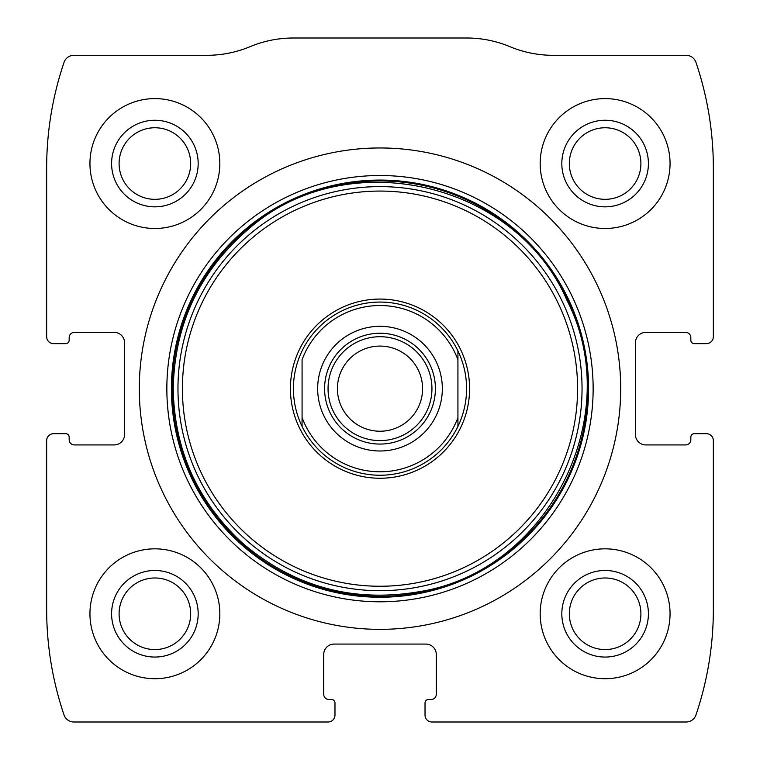 <?xml version="1.0" encoding="UTF-8"?>
<svg xmlns="http://www.w3.org/2000/svg" width="760" height="760" viewBox="0 0 760 760"><rect width="100%" height="100%" fill="white"/><g stroke="black" fill="none" stroke-linecap="round" stroke-linejoin="round"><path stroke-width="1.14" d="M46.654 440.61L46.654 609.444A329.013 329.013 0 0 0 64.03 714.942A10.393 10.393 0 0 0 73.872 722L328.054 722A6.925 6.925 0 0 0 334.979 715.075L334.979 702.952A3.467 3.467 0 0 0 331.512 699.485L328.918 699.485A5.196 5.196 0 0 1 323.722 694.298L323.722 654.464A10.393 10.393 0 0 1 334.115 644.072L425.885 644.072A10.393 10.393 0 0 1 436.278 654.464L436.278 694.298A5.196 5.196 0 0 1 431.081 699.485L428.488 699.485A3.467 3.467 0 0 0 425.02 702.952L425.02 715.075A6.925 6.925 0 0 0 431.946 722L686.128 722A10.393 10.393 0 0 0 695.97 714.942A329.013 329.013 0 0 0 713.345 609.444L713.345 440.61A6.925 6.925 0 0 0 706.41 433.684L694.298 433.684A3.467 3.467 0 0 0 690.831 437.142L690.831 439.745A5.196 5.196 0 0 1 685.634 444.933L645.81 444.933A10.393 10.393 0 0 1 635.417 434.549L635.417 342.769A10.393 10.393 0 0 1 645.81 332.376L685.634 332.376A5.196 5.196 0 0 1 690.831 337.573L690.831 340.176A3.467 3.467 0 0 0 694.298 343.634L706.41 343.634A6.925 6.925 0 0 0 713.345 336.709L713.345 167.875A329.013 329.013 0 0 0 695.97 62.377A10.393 10.393 0 0 0 686.128 55.318L553.166 55.318A112.556 112.556 0 0 1 509.875 46.654A112.556 112.556 0 0 0 466.583 38L293.417 38A112.556 112.556 0 0 0 250.126 46.654A112.556 112.556 0 0 1 206.834 55.318L73.872 55.318A10.393 10.393 0 0 0 64.03 62.377A329.013 329.013 0 0 0 46.654 167.875L46.654 336.709A6.925 6.925 0 0 0 53.589 343.634L65.702 343.634A3.467 3.467 0 0 0 69.169 340.176L69.169 337.573A5.196 5.196 0 0 1 74.366 332.376L114.19 332.376A10.393 10.393 0 0 1 124.583 342.769L124.583 434.549A10.393 10.393 0 0 1 114.19 444.933L74.366 444.933A5.196 5.196 0 0 1 69.169 439.745L69.169 437.142A3.467 3.467 0 0 0 65.702 433.684L53.589 433.684A6.925 6.925 0 0 0 46.654 440.61M620.702 388.654A240.701 240.701 0 0 0 380 147.963A240.701 240.701 0 0 0 139.298 388.654A240.701 240.701 0 0 0 380 629.356A240.701 240.701 0 0 0 620.702 388.654M89.946 613.776A64.932 64.932 0 0 1 187.359 557.536A64.932 64.932 0 0 1 187.359 670.006A64.932 64.932 0 0 1 89.946 613.776M89.946 163.542A64.932 64.932 0 0 1 187.359 107.312A64.932 64.932 0 0 1 187.359 219.782A64.932 64.932 0 0 1 89.946 163.542M540.179 613.776A64.932 64.932 0 0 1 637.583 557.536A64.932 64.932 0 0 1 637.583 670.006A64.932 64.932 0 0 1 540.179 613.776M540.179 163.542A64.932 64.932 0 0 1 637.583 107.312A64.932 64.932 0 0 1 637.583 219.782A64.932 64.932 0 0 1 540.179 163.542M561.82 163.542A43.291 43.291 0 0 1 626.762 126.055A43.291 43.291 0 0 1 626.762 201.039A43.291 43.291 0 0 1 561.82 163.542M569.325 163.542A35.796 35.796 0 0 1 623.01 132.544A35.796 35.796 0 0 1 623.01 194.541A35.796 35.796 0 0 1 569.325 163.542M561.82 613.776A43.291 43.291 0 0 1 626.762 576.279A43.291 43.291 0 0 1 626.762 651.263A43.291 43.291 0 0 1 561.82 613.776M569.325 613.776A35.796 35.796 0 0 1 623.01 582.778A35.796 35.796 0 0 1 623.01 644.774A35.796 35.796 0 0 1 569.325 613.776M111.596 163.542A43.291 43.291 0 0 1 176.529 126.055A43.291 43.291 0 0 1 176.529 201.039A43.291 43.291 0 0 1 111.596 163.542M119.092 163.542A35.796 35.796 0 0 1 172.786 132.544A35.796 35.796 0 0 1 172.786 194.541A35.796 35.796 0 0 1 119.092 163.542M111.596 613.776A43.291 43.291 0 0 1 176.529 576.279A43.291 43.291 0 0 1 176.529 651.263A43.291 43.291 0 0 1 111.596 613.776M119.092 613.776A35.796 35.796 0 0 1 172.786 582.778A35.796 35.796 0 0 1 172.786 644.774A35.796 35.796 0 0 1 119.092 613.776M290.415 388.654A89.585 89.585 0 0 1 424.792 311.077A89.585 89.585 0 0 1 424.792 466.241A89.585 89.585 0 0 1 290.415 388.654M293.417 388.654A86.583 86.583 0 0 1 457.928 350.92A86.583 86.583 0 0 1 380 475.237A86.583 86.583 0 0 1 293.417 388.654M302.072 359.736A83.115 83.115 0 0 1 457.928 359.736L457.928 417.582A83.115 83.115 0 0 1 302.072 417.582L302.072 359.736M317.661 388.654A62.339 62.339 0 0 1 411.169 334.675A62.339 62.339 0 0 1 411.169 442.643A62.339 62.339 0 0 1 317.661 388.654M457.928 417.582L457.928 426.398L457.928 417.582M302.072 426.398L302.072 417.582L302.072 426.398M457.928 350.92L457.928 359.736L457.928 350.92M324.587 388.654A55.413 55.413 0 0 1 407.702 340.67A55.413 55.413 0 0 1 407.702 436.648A55.413 55.413 0 0 1 324.587 388.654M328.054 388.654A51.946 51.946 0 0 1 405.973 343.672A51.946 51.946 0 0 1 405.973 433.647A51.946 51.946 0 0 1 328.054 388.654M337.43 388.654A42.569 42.569 0 0 1 401.29 351.785A42.569 42.569 0 0 1 401.29 425.524A42.569 42.569 0 0 1 337.43 388.654M166.849 388.654A213.151 213.151 0 0 1 486.571 204.07A213.151 213.151 0 0 1 486.571 573.249A213.151 213.151 0 0 1 166.849 388.654M171.418 388.654A208.582 208.582 0 0 1 484.291 208.022A208.582 208.582 0 0 1 484.291 569.297A208.582 208.582 0 0 1 171.418 388.654M172.282 388.654A207.718 207.718 0 0 1 483.854 208.772A207.718 207.718 0 0 1 483.854 568.547A207.718 207.718 0 0 1 172.282 388.654M177.964 388.654A202.036 202.036 0 0 1 481.023 213.684A202.036 202.036 0 0 1 481.023 563.625A202.036 202.036 0 0 1 177.964 388.654M182.409 388.654A197.59 197.59 0 0 1 478.791 217.541A197.59 197.59 0 0 1 478.791 559.778A197.59 197.59 0 0 1 182.409 388.654M173.223 388.654C174.353 450.385 197.695 502.094 243.257 543.761C294.358 586.815 352.849 602.822 418.75 591.774C547.39 571.957 626.686 416.337 567.093 300.618C515.917 180.937 345.467 142.842 248.197 229.339C199.519 271.301 174.524 324.406 173.223 388.654"/></g></svg>
